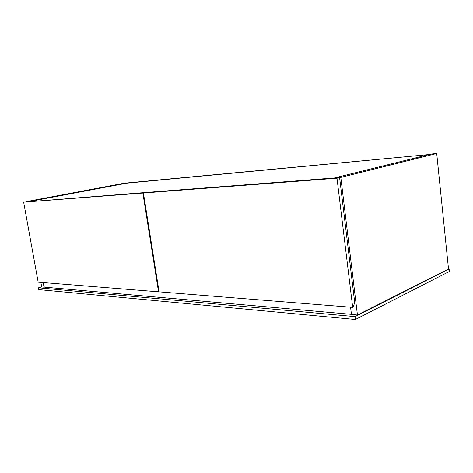 <?xml version="1.0" encoding="UTF-8"?>
<svg xmlns="http://www.w3.org/2000/svg" width="473" height="473" viewBox="0 0 473 473"><rect width="100%" height="100%" fill="white"/><g stroke="black" fill="none" stroke-linecap="round" stroke-linejoin="round"><path stroke-width="0.71" d="M41.683 286.875L38.455 287.803L38.78 289.606L38.455 287.803L355.01 316.603L448.516 269.036L449.102 269.054L449.35 271.472L449.102 269.054L355.01 316.603L355.359 319.482L355.01 316.603L38.455 287.803L41.683 286.875M449.35 271.472L355.359 319.482L38.78 289.606L355.359 319.482L449.35 271.472M126.74 183.193L30.307 201.374L126.74 183.193L429.218 154.541L124.245 183.217L26.24 201.646L121.898 184.103L28.569 201.51L26.24 201.646L124.245 183.217L126.74 183.193M357.446 314.994L340.82 177.399L436.709 153.518L448.516 269.036L357.446 314.994L351.457 314.462L350.57 307.19L351.457 314.462L357.446 314.994L340.82 177.399L334.795 177.866L340.82 177.399L436.709 153.518L431.098 154.05L429.242 154.777L431.098 154.05L436.709 153.518L448.516 269.036L357.446 314.994M426.634 155.156L334.795 177.866L426.634 155.156M44.249 287.111L43.214 282.564L44.048 287.17L41.695 286.963L40.867 282.375L41.695 286.963L44.048 287.17L43.427 282.582L44.249 287.111L351.439 314.338L44.249 287.111M124.695 183.577L126.705 182.986L121.088 183.967L124.695 183.577M352.692 307.361L336.989 178.22L339.59 177.57L354.72 302.56L353.1 307.16L352.692 307.361L159.099 291.847L143.42 193.014L336.989 178.22L352.692 307.361L159.099 291.847L143.42 193.014L336.989 178.22L339.59 177.57L146.08 192.464L143.42 193.014L146.08 192.464L339.59 177.57L354.72 302.56L353.1 307.16L352.692 307.361M158.538 291.806L142.864 193.055L145.518 192.511L23.65 202.166L142.864 193.055L158.538 291.806L38.183 282.162L23.65 202.166L38.183 282.162L158.538 291.806M142.864 193.055L23.65 202.166L145.518 192.511L142.864 193.055"/></g></svg>
